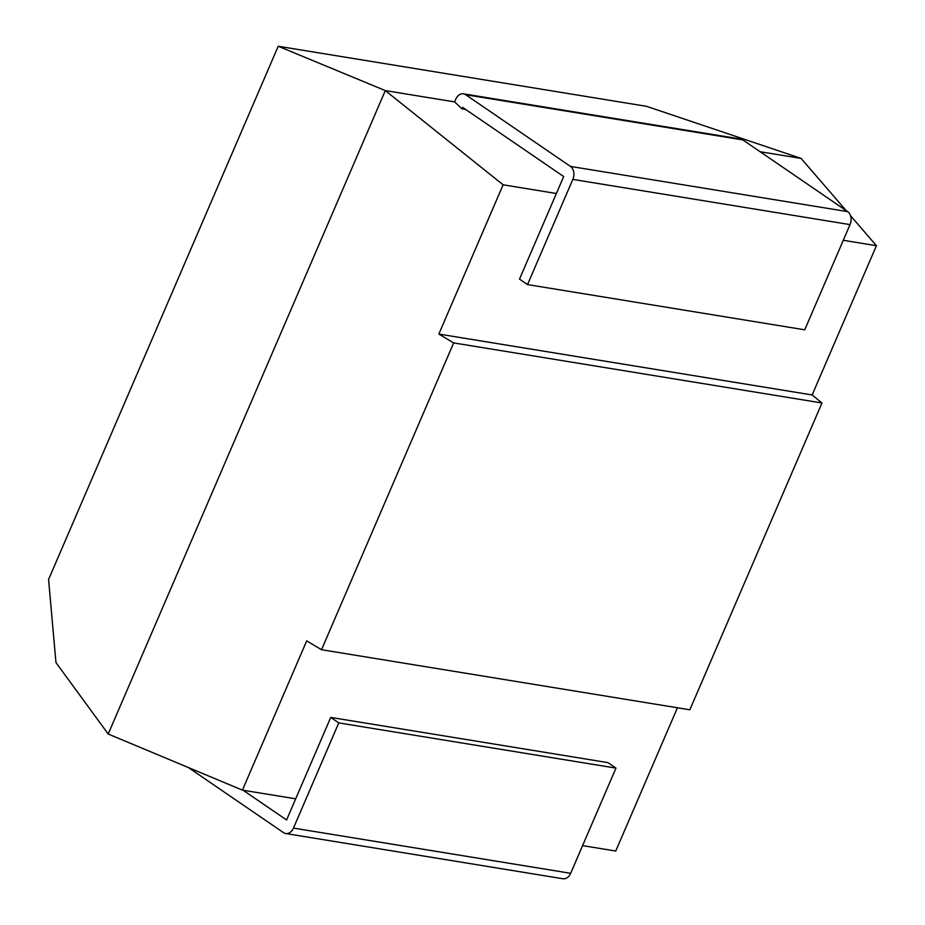 <?xml version="1.0" encoding="UTF-8"?>
<svg xmlns="http://www.w3.org/2000/svg" width="925" height="925" viewBox="0 0 925 925"><rect width="100%" height="100%" fill="white"/><g stroke="black" fill="none" stroke-linecap="round" stroke-linejoin="round"><path stroke-width="1.39" d="M108.202 734.022L55.962 662.566L48.574 579.489L278.217 46.25L385.309 90.592L108.202 734.022L242.419 790.135L295.688 798.818M582.588 845.623L615.738 851.023L677.435 707.775M572.829 179.392A9.782 7.146 -80.7 0 0 570.447 166.407L465.68 94.72A9.782 7.146 -80.7 0 0 463.483 93.83L740.682 139.039A9.782 7.146 99.3 0 1 742.891 139.929L847.647 211.628A9.782 7.146 99.3 0 1 850.04 224.613L572.829 179.392L527.528 284.588L519.515 279.107L563.683 176.548L462.627 107.381L461.991 108.838L465.61 109.427M321.518 649.72L689.842 709.799L821.978 402.988L453.655 342.909L321.518 649.72L306.695 640.875L242.419 790.135M463.483 93.83A9.782 7.146 -80.7 0 0 455.748 99.264L454.614 101.9L385.309 90.592L503.108 184.803L556.387 193.498M843.276 240.292L876.426 245.703L812.15 394.952L821.978 402.988M760.119 151.735L801.119 158.418L846.144 210.599M850.514 215.664L876.426 245.703M454.614 101.9L461.991 108.838M278.217 46.25L646.54 106.329L801.119 158.418M503.108 184.803L438.832 334.064L453.655 342.909M527.528 284.588L804.727 329.809L850.04 224.613M438.832 334.064L812.15 394.952M285.721 833.529A9.782 7.146 -80.7 0 0 293.456 828.095L338.758 722.899L330.745 717.418L607.956 762.628L615.969 768.108L570.667 873.304A9.782 7.146 99.3 0 1 562.92 878.75L285.721 833.529A9.782 7.146 -80.7 0 1 283.524 832.639L188.434 767.565M330.745 717.418L286.577 819.978L243.136 790.251M615.969 768.108L338.758 722.899M570.447 166.407L847.647 211.628M742.891 139.929L465.68 94.72M293.456 828.095L570.667 873.304"/></g></svg>
